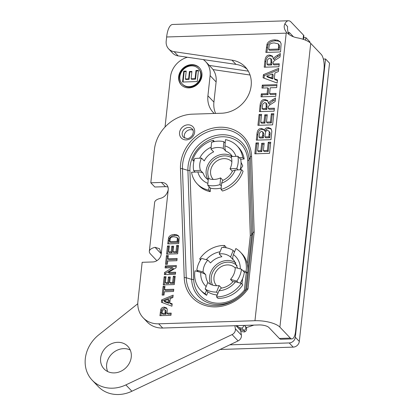<?xml version="1.0" encoding="UTF-8"?>
<svg xmlns="http://www.w3.org/2000/svg" width="415" height="415" viewBox="0 0 415 415"><rect width="100%" height="100%" fill="white"/><g stroke="black" fill="none" stroke-linecap="round" stroke-linejoin="round"><path stroke-width="0.62" d="M248.331 71.162L209.274 65.43M323.347 59.049L325.552 58.977L295.324 337.255A5.898 5.125 136.4 0 1 289.214 342.935L229.806 344.844M303.692 37.739L305.897 37.672L305.622 40.208M250.048 75.016L213.03 69.585M309.813 42.538L309.886 41.858L305.897 37.672M220.038 349.471L293.203 347.122A5.898 5.125 136.4 0 0 299.314 341.441L329.541 63.163L325.552 58.977M203.283 59.584A21.238 18.452 136.4 0 1 205.643 61.617A21.238 18.452 136.4 0 1 210.109 75.634L207.915 95.813A25.237 21.922 -43.6 0 0 213.222 112.465A25.237 21.922 -43.6 0 0 214.254 113.466M165.035 127.026L170.482 76.905A21.238 18.452 136.4 0 1 187.409 57.254M189.032 87.887A12.455 10.821 136.4 0 1 181.277 84.857A12.455 10.821 136.4 0 1 182.833 68.433A12.455 10.821 136.4 0 1 199.314 67.671A12.455 10.821 136.4 0 1 200.601 80.292A12.455 10.821 136.4 0 1 189.032 87.887M234.864 325.713L235.362 328.799A5.245 4.555 136.4 0 1 232.078 334.589L125.87 384.907A32.78 28.469 136.4 0 1 92.208 380.218L98.236 386.541A32.78 28.469 -43.6 0 0 131.897 391.231L238.106 340.912A5.245 4.555 -43.6 0 0 241.39 335.128L240.659 330.599A5.245 4.555 136.4 0 1 240.659 329.111M130.248 350.011A16.387 14.235 -43.6 0 0 112.149 353.627A16.387 14.235 -43.6 0 0 107.661 371.529M92.208 380.218A32.78 28.469 136.4 0 1 98.801 334.817L137.785 303.728M114.281 372.898A16.387 14.235 136.4 0 1 104.072 368.914A16.387 14.235 136.4 0 1 106.121 347.303A16.387 14.235 136.4 0 1 127.804 346.302A16.387 14.235 136.4 0 1 129.501 362.907A16.387 14.235 136.4 0 1 114.281 372.898M209.233 178.813A15.801 13.721 136.4 0 1 213.144 160.688A15.801 13.721 136.4 0 1 231.435 157.659M232.39 156.533A17.108 14.862 -43.6 0 0 229.614 155.106A17.108 14.862 -43.6 0 0 210.649 160.709A17.108 14.862 -43.6 0 0 208.107 179.783M213.258 179.43A12.849 11.158 136.4 0 1 214.908 162.54A12.849 11.158 136.4 0 1 231.861 161.705M195.045 172.085L193.701 170.674L200.45 170.332L203.137 173.154C202.012 172.298 200.253 171.893 197.867 171.945L191.554 172.267A27.535 23.914 -43.6 0 0 197.198 183.866A27.535 23.914 -43.6 0 0 208.766 190.117L209.077 186.641L210.53 188.171L210.223 191.647L208.766 190.117M200.45 170.332A17.108 14.862 136.4 0 1 201.54 158.11L194.796 158.452A23.93 20.786 136.4 0 0 193.701 170.674M210.97 149.042A17.108 14.862 136.4 0 1 223.244 148.42L223.846 141.697A23.93 20.786 136.4 0 0 211.572 142.324L210.97 149.042L213.658 151.864A17.108 14.862 136.4 0 0 204.232 160.932L201.54 158.11M223.846 141.697L225.189 143.108L224.94 145.919C224.795 148.3 225.127 150.074 225.931 151.242L223.244 148.42M225.189 143.108L225.501 139.632A27.535 23.914 136.4 0 1 237.069 145.883A27.535 23.914 136.4 0 1 242.713 157.482L239.222 157.664L237.878 156.253L231.129 156.595A17.108 14.862 136.4 0 1 230.035 168.817L236.783 168.474L238.127 169.885L235.305 170.031L232.556 170.964C230.372 175.306 227.062 178.492 222.627 180.504L221.6 183.202L221.039 189.489A27.535 23.914 -43.6 0 0 241.618 169.704L238.127 169.885M232.39 171.291L230.035 168.817M221.351 186.013L220.002 184.602L220.604 177.885L222.959 180.354M220.604 177.885A17.108 14.862 136.4 0 1 208.335 178.512L207.733 185.23L209.077 186.641M213.082 141.883L213.227 140.26A27.535 23.914 -43.6 0 0 192.648 160.045L194.293 159.962M241.618 169.704L243.076 171.234A27.535 23.914 -43.6 0 1 222.492 191.019L221.039 189.489M192.648 160.045L193.914 161.373M213.227 140.26L214.472 141.567M242.713 157.482L244.165 159.012A27.535 23.914 -43.6 0 0 238.521 147.413L237.069 145.883M244.165 159.012L240.679 159.189L239.222 157.664M197.198 183.866L198.655 185.396A27.535 23.914 -43.6 0 0 210.223 191.647M221.169 188.016A23.93 20.786 136.4 0 1 210.53 188.171M240.679 159.189A23.93 20.786 136.4 0 1 240.124 169.782M237.878 156.253A23.93 20.786 136.4 0 1 236.783 168.474M220.002 184.602A23.93 20.786 136.4 0 1 207.733 185.23M212.61 285.1A15.801 13.721 136.4 0 1 212.262 284.374A15.801 13.721 136.4 0 1 218.124 265.616A15.801 13.721 136.4 0 1 237.09 265.673M235.845 262.866A17.108 14.862 -43.6 0 0 216.127 264.926A17.108 14.862 -43.6 0 0 210.581 284.311M216.635 285.717A12.849 11.158 136.4 0 1 214.825 282.978A12.849 11.158 136.4 0 1 219.737 267.618A12.849 11.158 136.4 0 1 235.243 267.991M198.183 271.669L196.84 270.264L203.091 271.955L205.778 274.777C204.673 273.833 203.013 273.034 200.798 272.38L194.946 270.793A27.535 23.914 -43.6 0 0 200.58 290.152A27.535 23.914 -43.6 0 0 205.16 293.779L206.509 290.407L207.962 291.937L206.618 295.304L205.16 293.779M203.091 271.955A17.108 14.862 136.4 0 1 207.832 260.112L201.576 258.415A23.93 20.786 136.4 0 0 196.84 270.264M219.198 253.933A17.108 14.862 136.4 0 1 230.569 257.015L233.178 250.504A23.93 20.786 136.4 0 0 221.802 247.423L219.198 253.933L221.885 256.755A17.108 14.862 136.4 0 0 210.519 262.934L207.832 260.112M233.178 250.504L234.522 251.915L233.427 254.639C232.597 256.947 232.54 258.68 233.256 259.837L230.569 257.015M234.522 251.915L235.87 248.549A27.535 23.914 136.4 0 1 240.446 252.17A27.535 23.914 136.4 0 1 246.079 271.529L242.848 270.653L241.504 269.242L235.248 267.545A17.108 14.862 136.4 0 1 230.507 279.388L236.763 281.085L238.106 282.496L235.492 281.785L233.017 281.645C229.671 285.328 225.724 287.496 221.164 288.145L218.97 290.765L216.531 296.86A27.535 23.914 -43.6 0 0 241.343 283.372L238.106 282.496M232.841 281.837L230.507 279.388M217.88 293.488L216.537 292.082L219.141 285.567L221.548 288.093M219.141 285.567A17.108 14.862 136.4 0 1 207.77 282.485L205.166 288.996L206.509 290.407M223.695 247.459L224.494 245.462A27.535 23.914 -43.6 0 0 199.688 258.95L200.964 259.297M241.343 283.372L242.796 284.903A27.535 23.914 -43.6 0 1 217.989 298.39L216.531 296.86M199.688 258.95L200.58 259.889M224.494 245.462L225.952 246.992L225.677 247.677M246.079 271.529L247.537 273.054A27.535 23.914 -43.6 0 0 241.904 253.7L240.446 252.17M247.537 273.054L244.3 272.178L242.848 270.653M200.58 290.152L202.038 291.683A27.535 23.914 -43.6 0 0 206.618 295.304M217.289 294.972A23.93 20.786 136.4 0 1 207.962 291.937M244.3 272.178A23.93 20.786 136.4 0 1 240.228 283.072M241.504 269.242A23.93 20.786 136.4 0 1 236.763 281.085M216.537 292.082A23.93 20.786 136.4 0 1 205.166 288.996M215.94 294.832L217.081 295.496M271.903 62.795L271.68 59.485L270.782 58.546L269.517 58.11L267.571 59.677L267.037 64.164L267.934 65.103L271.664 64.984L271.903 62.795L271.005 61.851L270.782 58.546M267.037 64.164L270.767 64.045L271.664 64.984M270.767 64.045L271.005 61.851M273.324 58.8C273.874 57.763 275.197 56.632 277.303 55.408L280.364 53.525L279.98 57.073L276.54 59.309C273.91 60.766 272.79 62.115 273.174 63.365L273.112 63.967L279.248 63.77L278.927 66.737L264.231 67.209L264.905 60.969C265.278 56.954 266.861 54.988 269.657 55.06L272.37 56.03L273.324 58.8L274.222 59.739C274.772 58.702 276.094 57.571 278.195 56.347L280.192 55.122M279.145 64.745L274.009 64.911L273.112 63.967M272.759 56.549L270.554 55.999C267.758 55.926 266.176 57.898 265.802 61.908L265.232 67.178M267.073 107.231L266.85 103.921L265.953 102.982L264.687 102.547L262.742 104.113L262.213 108.6L263.105 109.544L266.84 109.425L267.073 107.231L266.181 106.292L265.953 102.982M262.213 108.6L265.942 108.481L266.84 109.425M265.942 108.481L266.181 106.292M268.5 103.236C269.045 102.199 270.373 101.068 272.473 99.844L275.534 97.961L275.15 101.509L271.716 103.75C269.086 105.203 267.96 106.556 268.349 107.801L268.282 108.408L274.424 108.211L274.102 111.173L259.401 111.645L260.081 105.405C260.449 101.395 262.031 99.424 264.827 99.496L267.54 100.466L268.5 103.236L269.392 104.181C269.942 103.138 271.27 102.007 273.371 100.783L275.363 99.558M274.315 109.181L269.179 109.347L268.282 108.408M267.934 100.985L265.725 100.44C262.928 100.368 261.346 102.334 260.978 106.344L260.402 111.614M273.827 113.694L272.613 124.858L257.912 125.33L259.095 114.441L261.585 114.364L260.724 122.285L263.987 122.181L264.786 114.81L267.27 114.727L266.471 122.098L270.45 121.974L271.337 113.772L273.827 113.694M273.724 114.665L272.235 114.711L271.348 122.913L267.369 123.042L266.471 122.098M271.337 113.772L272.235 114.711M270.45 121.974L271.348 122.913M267.167 115.702L265.683 115.749L264.879 123.12L261.621 123.224L260.724 122.285M264.786 114.81L265.683 115.749M263.987 122.181L264.879 123.12M261.481 115.339L259.992 115.386L258.919 125.299M259.095 114.441L259.992 115.386M263.359 137.93L263.764 133.827L263.343 132.624L262.446 131.685L261.362 131.306L259.577 132.857L259.069 137.1L259.966 138.039L263.359 137.93L262.467 136.992L262.866 132.883L263.764 133.827M262.866 132.883L262.446 131.685M259.069 137.1L262.467 136.992M269.734 137.728L270.165 132.94L268.847 130.984L267.597 130.559C266.295 130.154 265.486 131.472 265.169 134.507L264.905 136.914L265.802 137.853L269.734 137.728L268.842 136.784L269.273 132.001L270.165 132.94M269.273 132.001L268.847 130.984M264.905 136.914L268.842 136.784M264.22 130.388C265.014 128.551 266.295 127.587 268.074 127.498L270.948 128.598L271.835 131.093L271.005 139.668L256.304 140.14L256.942 134.268C257.15 130.554 258.592 128.608 261.263 128.432L263.587 129.34L265.118 131.332C265.906 129.49 267.193 128.525 268.972 128.442L271.343 129.112M263.976 129.859L262.156 129.371C259.484 129.553 258.047 131.498 257.84 135.207L257.305 140.109M270.73 142.189L269.517 153.353L254.82 153.825L256.003 142.936L258.488 142.859L257.627 150.78L260.89 150.676L261.689 143.305L264.179 143.222L263.375 150.593L267.353 150.469L268.246 142.267L270.73 142.189M270.627 143.159L269.143 143.206L268.251 151.408L264.272 151.537L263.375 150.593M268.246 142.267L269.143 143.206M267.353 150.469L268.251 151.408M264.07 144.197L262.586 144.244L261.787 151.615L258.524 151.719L257.627 150.78M261.689 143.305L262.586 144.244M260.89 150.676L261.787 151.615M258.384 143.834L256.895 143.881L255.822 153.794M256.003 142.936L256.895 143.881M164.075 301.02L164.968 301.959L168.889 303.324L169.216 300.31L168.324 299.371L164.075 301.02L167.997 302.385L168.889 303.324M167.997 302.385L168.324 299.371M172.988 296.518L162.53 300.834L162.338 302.618M161.632 299.895L173.138 295.143L172.873 297.56L170.264 298.598L169.787 302.992L172.194 303.827L171.935 306.187L161.378 302.26L161.632 299.895L162.53 300.834M172.126 304.434L170.684 303.936L169.787 302.992M166.057 314.233L165.917 310.742L165.02 309.803L164.013 309.424L162.39 310.721L162.026 313.392L162.924 314.337L166.057 314.233L165.16 313.294L165.02 309.803M162.026 313.392L165.16 313.294M160.761 309.46C161.269 308.08 162.426 307.302 164.231 307.136L166.581 307.966L167.271 309.486L167.027 313.232L171.188 313.102L170.944 315.322L159.92 315.675L160.761 309.46L161.658 310.404L160.921 315.644M171.079 314.072L167.919 314.176L167.027 313.232M166.954 308.485L165.123 308.075C163.323 308.241 162.166 309.019 161.658 310.404M173.776 289.255L173.532 291.475L164.376 291.771L164.018 295.034L162.156 295.096L163.105 286.35L164.968 286.293L164.615 289.546L173.776 289.255M173.672 290.225L165.512 290.49L164.615 289.546M164.864 287.263L164.003 287.294L163.157 295.065M163.105 286.35L164.003 287.294M175.197 276.183L174.284 284.555L163.261 284.908L164.148 276.743L166.016 276.686L165.367 282.625L167.816 282.548L168.412 277.018L170.28 276.955L169.678 282.485L172.661 282.392L173.33 276.24L175.197 276.183M175.089 277.153L174.227 277.179L173.558 283.331L170.575 283.429L169.678 282.485M173.33 276.24L174.227 277.179M172.661 282.392L173.558 283.331M170.176 277.931L169.31 277.957L168.708 283.487L166.265 283.564L165.367 282.625M168.412 277.018L169.31 277.957M167.816 282.548L168.708 283.487M165.907 277.656L165.046 277.687L164.262 284.877M164.148 276.743L165.046 277.687M175.628 272.219L175.405 274.274L164.376 274.631L164.61 272.473L172.5 267.711L165.103 267.95L165.326 265.896L176.349 265.543L176.11 267.763L168.391 272.453L175.628 272.219M175.519 273.195L169.289 273.392L168.391 272.453M176.245 266.513L166.223 266.835L166.104 267.919M165.326 265.896L166.223 266.835M172.5 267.711L173.392 268.655L165.507 273.412L165.378 274.595M164.61 272.473L165.507 273.412M177.117 258.483L176.878 260.708L167.717 261.004L167.364 264.267L165.497 264.324L166.446 255.583L168.314 255.521L167.961 258.778L177.117 258.483M177.013 259.458L168.853 259.717L167.961 258.778M168.205 256.496L167.344 256.522L166.498 264.293M166.446 255.583L167.344 256.522M178.538 245.41L177.63 253.783L166.602 254.141L167.489 245.976L169.356 245.913L168.713 251.853L171.156 251.775L171.758 246.245L173.62 246.188L173.024 251.718L176.007 251.62L176.671 245.473L178.538 245.41M178.434 246.386L177.568 246.411L176.899 252.564L173.916 252.657L173.024 251.718M176.671 245.473L177.568 246.411M176.007 251.62L176.899 252.564M173.517 247.158L172.656 247.19L172.054 252.719L169.605 252.797L168.713 251.853M171.758 246.245L172.656 247.19M171.156 251.775L172.054 252.719M169.253 246.889L168.386 246.915L167.608 254.105M167.489 245.976L168.386 246.915M178.014 242.319L178.232 239.31L177.822 238.36L176.93 237.422L173.984 236.768C171.722 236.872 170.472 237.536 170.243 238.77L169.823 241.608L170.721 242.552L178.014 242.319L177.117 241.374L177.335 238.366L178.232 239.31M177.335 238.366L176.93 237.422M169.823 241.608L177.117 241.374M178.741 243.538L167.717 243.896L168.599 237.722C169.424 235.704 171.338 234.62 174.341 234.475L176.65 234.734L178.471 235.855L179.176 237.39L178.741 243.538M178.766 236.27L177.547 235.679L175.239 235.414C172.235 235.564 170.316 236.643 169.491 238.661L168.718 243.859M276.032 93.396L275.71 96.363L261.009 96.835L261.331 93.868L267.115 93.686L267.742 87.876L261.964 88.063L262.285 85.096L276.987 84.624L276.665 87.591L270.232 87.798L269.6 93.603L276.032 93.396M275.928 94.371L270.497 94.542L269.6 93.603M276.878 85.599L263.183 86.04L262.965 88.032M262.285 85.096L263.183 86.04M267.742 87.876L268.64 88.82L268.012 94.625L262.228 94.812L262.01 96.804M267.115 93.686L268.012 94.625M261.331 93.868L262.228 94.812M266.674 76.163L267.571 77.102L272.795 78.917L273.236 74.902L272.339 73.963L266.674 76.163L271.903 77.978L272.795 78.917M271.903 77.978L272.339 73.963M278.605 69.699L264.314 75.603L264.039 78.17M263.421 74.659L278.756 68.325L278.408 71.546L274.927 72.931L274.289 78.793L277.5 79.903L277.158 83.047L263.079 77.812L263.421 74.659L264.314 75.603M277.433 80.51L275.187 79.732L274.289 78.793M279.264 50.002L279.554 45.992L279.015 44.732L278.117 43.788L274.19 42.921C271.171 43.051 269.511 43.943 269.2 45.588L268.645 49.375L269.543 50.314L279.264 50.002L278.372 49.063L278.662 45.048L279.554 45.992M278.662 45.048L278.117 43.788M268.645 49.375L278.372 49.063M280.535 51.948L265.833 52.42L267.011 44.187C268.111 41.5 270.663 40.058 274.668 39.861L277.744 40.208L280.172 41.702L281.116 43.746L280.535 51.948M280.467 42.081L278.641 41.147L275.565 40.8C271.56 40.997 269.003 42.439 267.903 45.126L266.835 52.389M286.21 33.143L286.775 32.624C289.712 35.451 293.462 37.236 298.022 37.973A19.536 6.749 6.2 0 1 310.726 43.357L279.897 327.139A19.536 6.749 -173.8 0 0 254.966 320.717L286.21 33.143L166.638 36.987L166.187 41.127A11.802 10.251 -43.6 0 0 168.672 48.908A11.802 10.251 -43.6 0 0 174.124 51.673L178.139 55.89A11.802 10.251 136.4 0 1 172.692 53.13L168.672 48.908M167.987 187.046A8.196 7.117 -43.6 0 0 165.414 186.667L161.394 182.45L150.801 182.792L154.416 149.519A36.712 31.888 -43.6 0 1 192.436 114.167L221.553 113.233A28.583 24.827 -43.6 0 0 248.103 95.808A28.583 24.827 -43.6 0 0 245.141 66.851A28.583 24.827 -43.6 0 0 231.938 60.159L174.124 51.673M161.394 182.45A8.196 7.117 136.4 0 1 166.498 184.442A8.196 7.117 136.4 0 1 168.22 189.852C167.001 194.474 164.382 197.322 160.351 198.386A19.536 6.749 6.2 0 0 154.645 202.39L149.333 251.319A19.536 6.749 -173.8 0 0 150.5 254.016L156.875 260.708M161.264 253.856L155.034 247.314L159.578 248.72L161.243 254.068A8.196 7.117 136.4 0 1 152.756 261.958L142.163 262.301L137.925 301.321A24.91 21.637 -43.6 0 0 143.159 317.755A24.91 21.637 -43.6 0 0 158.675 323.814L162.69 328.032A24.91 21.637 136.4 0 1 157.814 327.658L157.731 327.643A24.91 21.637 136.4 0 1 147.18 321.973L143.159 317.755M254.966 320.717L158.675 323.814M303.08 39.275L303.531 35.135L291.065 22.052A19.536 6.941 88.2 0 0 288.461 20.75A19.536 6.941 88.2 0 0 284.913 23.769L287.611 26.602A15.734 13.664 -43.6 0 0 289.198 34.668M279.897 327.139L290.344 338.106A11.802 4.192 88.2 0 0 291.921 338.894L280.929 339.247A11.802 4.192 -91.8 0 1 279.357 338.464L268.941 327.528A7.864 2.718 6.2 0 0 258.903 324.94L162.69 328.032M247.008 69.097A28.583 24.827 -43.6 0 0 235.959 64.377L178.139 55.89M184.659 138.133A6.033 5.239 136.4 0 1 186.294 131.508A6.033 5.239 136.4 0 1 192.991 130.196M242.002 284.062L242.588 278.652M240.166 169.782L242.77 165.922L241.058 162.343M254.188 231.959L247.994 288.964L246.738 288.913L245.628 290.246A32.536 28.262 136.4 0 1 212.241 303.936A32.536 28.262 136.4 0 1 191.673 279.383L187.912 170.373A32.536 28.262 136.4 0 1 217.439 135.207A32.536 28.262 136.4 0 1 249.031 159.863A2.049 0.804 -2 0 1 247.719 160.517A30.762 26.721 -43.6 0 0 217.844 137.204A30.762 26.721 -43.6 0 0 189.925 170.456A2.049 0.804 -2 0 1 187.912 170.373L182.476 168.744L186.242 277.754A2.049 0.804 178 0 0 184.224 277.671L180.463 168.661A37.858 32.889 136.4 0 1 214.82 127.742A37.858 32.889 136.4 0 1 251.583 156.429L254.188 231.959L252.865 232.499L251.625 235.046L247.828 270.004M189.925 170.456L193.691 279.466A30.762 26.721 -43.6 0 0 212.9 302.634A30.762 26.721 -43.6 0 0 244.378 290.152L245.628 290.246L247.501 273.044M247.247 263.743L250.307 235.58L251.625 235.046L249.031 159.863L250.266 157.083A36.084 31.343 -43.6 0 0 215.224 129.739A36.084 31.343 -43.6 0 0 182.476 168.744A2.049 0.804 -2 0 0 180.463 168.661M161.222 252.284L161.285 253.425M155.034 247.314A19.536 6.749 -173.8 0 0 149.333 251.319M291.921 338.894A11.802 4.192 88.2 0 0 295.573 331.331L324.011 69.57A11.802 4.192 88.2 0 0 321.174 54.329L310.726 43.357M303.531 35.135A5.898 2.039 6.2 0 1 303.884 35.949L303.51 39.415M166.638 36.987A19.536 6.941 -91.8 0 1 172.687 24.469L288.461 20.75M165.414 186.667L154.821 187.009L150.801 182.792M284.913 23.769C283.544 26.482 284.161 29.434 286.775 32.624L286.905 32.764M288.3 32.712A7.864 2.796 -91.8 0 1 288.856 32.531A7.864 2.796 -91.8 0 1 289.903 33.055L293.415 36.738M198.458 70.394L197.244 81.558L182.548 82.03L183.731 71.147L186.216 71.064L185.355 78.985L188.618 78.881L189.416 71.51L191.906 71.427L191.102 78.798L195.081 78.674L195.973 70.472L198.458 70.394M198.406 70.877L196.419 70.944L195.527 79.146L191.554 79.27L191.102 78.798M195.973 70.472L196.419 70.944M195.081 78.674L195.527 79.146M191.849 71.914L189.868 71.977L189.064 79.353L185.806 79.457L185.355 78.985M189.416 71.51L189.868 71.977M188.618 78.881L189.064 79.353M186.164 71.551L184.177 71.613L183.046 82.014M183.731 71.147L184.177 71.613M198.365 68.579L198.811 69.046A11.143 9.68 136.4 0 1 199.963 80.339A11.143 9.68 136.4 0 1 189.614 87.134A11.143 9.68 136.4 0 1 182.673 84.421L182.226 83.949A11.143 9.68 -43.6 0 0 189.162 86.662A11.143 9.68 -43.6 0 0 199.516 79.867A11.143 9.68 -43.6 0 0 198.365 68.579A11.143 9.68 -43.6 0 0 183.617 69.258A11.143 9.68 -43.6 0 0 182.226 83.949M181.505 85.085A12.455 10.821 136.4 0 1 183.28 68.9A12.455 10.821 136.4 0 1 199.532 67.915M210.109 75.634L216.111 81.937A21.238 18.452 -43.6 0 0 211.645 67.92L205.643 61.617M216.111 81.937L213.922 102.116L207.915 95.813M215.629 113.425A25.237 21.922 136.4 0 1 213.922 102.116M299.314 341.441L295.324 337.255M293.203 347.122L289.214 342.935M241.629 330.122L243.973 330.485A10.624 1.665 30.2 0 1 244.43 331.974L240.799 331.466M241.514 330.008L239.263 327.648L241.722 328.12L243.973 330.485C245.877 329.401 246.323 328.037 245.312 326.392C246.318 326.823 248.009 330.589 244.43 331.974M241.722 328.12C242.936 327.585 243.574 326.688 243.626 325.433M208.211 179.856L206.089 178.087A17.108 14.862 136.4 0 1 203.137 173.154M225.931 151.242A17.108 14.862 136.4 0 1 230.865 154.484L232.431 156.528M197.867 171.945A21.041 18.281 -43.6 0 0 207.899 183.357M211.136 147.169A21.041 18.281 -43.6 0 0 199.651 158.203M235.974 156.346A21.041 18.281 -43.6 0 0 224.94 145.919M221.6 183.202A21.041 18.281 -43.6 0 0 235.305 170.031M208.231 282.864A17.108 14.862 136.4 0 1 205.778 274.777M233.256 259.837A17.108 14.862 136.4 0 1 234.247 260.77L237.608 268.183M200.798 272.38A21.041 18.281 -43.6 0 0 206.151 286.526M220.059 251.781A21.041 18.281 -43.6 0 0 206.239 259.681M240.285 268.91A21.041 18.281 -43.6 0 0 233.427 254.639M218.97 290.765A21.041 18.281 -43.6 0 0 235.492 281.785M277.303 55.408L278.195 56.347M269.657 55.06L270.554 55.999M264.905 60.969L265.802 61.908M272.473 99.844L273.371 100.783M264.827 99.496L265.725 100.44M260.081 105.405L260.978 106.344M262.674 135.041L263.572 135.985M269.138 134.035L270.035 134.974M268.074 127.498L268.972 128.442M261.263 128.432L262.156 129.371M256.942 134.268L257.84 135.207M165.294 312.075L166.187 313.019M164.231 307.136L165.123 308.075M160.304 312.111L161.202 313.05M177.298 239.714L178.196 240.653M176.65 234.734L177.547 235.679M174.341 234.475L175.239 235.414M168.599 237.722L169.491 238.661M168.158 239.823L169.055 240.767M278.61 46.848L279.508 47.787M277.744 40.208L278.641 41.147M274.668 39.861L275.565 40.8M267.011 44.187L267.903 45.126M266.425 46.994L267.322 47.933M161.243 254.068L168.22 189.852M186.288 139.897A8.082 7.019 136.4 0 1 180.976 128.8A8.082 7.019 136.4 0 1 194.054 128.38A8.082 7.019 136.4 0 1 186.288 139.897M247.994 288.964A37.858 32.889 136.4 0 1 208.906 306.384A37.858 32.889 136.4 0 1 184.224 277.671M192.171 128.935A6.033 5.239 -43.6 0 0 184.193 129.304A6.033 5.239 -43.6 0 0 183.44 137.256L186.921 138.584C188.752 138.683 190.578 137.567 192.404 135.243C193.686 132.224 193.608 130.118 192.171 128.935M193.691 279.466A2.049 0.804 -2 0 1 191.673 279.383L186.242 277.754A36.084 31.343 -43.6 0 0 209.544 305.077A36.084 31.343 -43.6 0 0 246.738 288.913L252.865 232.499L250.266 157.083A2.049 0.804 178 0 1 251.583 156.429M244.378 290.152L246.271 272.712M250.307 235.58L247.719 160.517M279.357 338.464L290.344 338.106M231.938 60.159L235.959 64.377M289.903 33.055L288.446 33.101M125.87 384.907L131.897 391.231M232.078 334.589L238.106 340.912M235.362 328.799L241.39 335.128M235.969 325.676L240.659 330.599M239.263 327.648L236.773 325.651M245.312 326.392L244.373 325.407M253.923 325.101L246.261 327.663"/></g></svg>
